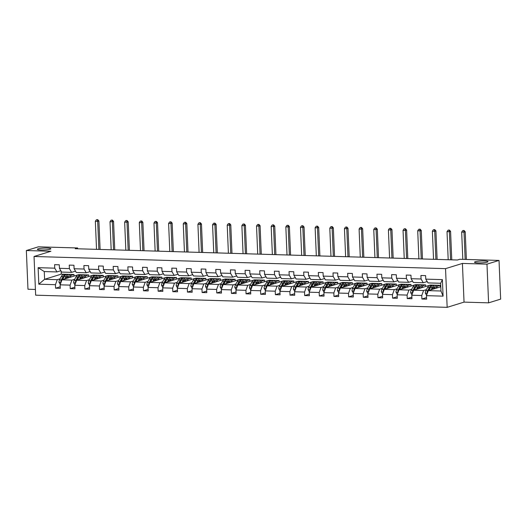 <?xml version="1.0" encoding="UTF-8"?>
<svg xmlns="http://www.w3.org/2000/svg" width="527" height="527" viewBox="0 0 527 527"><rect width="100%" height="100%" fill="white"/><g stroke="black" fill="none" stroke-linecap="round" stroke-linejoin="round"><path stroke-width="0.79" d="M475.249 261.761A6.765 0.929 177.6 0 1 482.831 260.97A6.765 0.929 177.6 0 1 488.015 261.655A6.765 0.929 177.6 0 1 487.271 262.117A6.765 0.929 177.6 0 1 479.695 262.907A6.765 0.929 177.6 0 1 474.504 262.222A6.765 0.929 177.6 0 1 475.249 261.761M38.109 248.843A6.765 0.929 177.6 0 1 45.684 248.052A6.765 0.929 177.6 0 1 50.875 248.737A6.765 0.929 177.6 0 1 50.131 249.199A6.765 0.929 177.6 0 1 42.549 249.996A6.765 0.929 177.6 0 1 37.358 249.304A6.765 0.929 177.6 0 1 38.109 248.843M488.595 302.847L486.974 264.152L462.416 263.428L464.037 302.116L488.595 302.847L500.65 299.119L499.029 260.424L459.814 259.264L457.403 260.009L75.209 248.718L77.621 247.973L38.405 246.814L26.35 250.542L27.971 289.231L35.421 289.455M464.037 302.116L447.159 307.34L35.658 295.179L34.038 256.484L445.539 268.645L447.159 307.34M486.974 264.152L499.029 260.424M440.796 286.767L428.293 290.634L440.974 291.009L443.082 296.148L426.455 295.654L426.6 299.158L421.903 299.02L426.534 297.59M428.293 290.634L426.455 295.654M440.348 286.912L440.282 285.338L430.322 285.041L413.642 290.206L423.603 290.496L421.758 295.515L421.903 299.02M421.758 295.515L411.804 295.225L411.949 298.723L407.252 298.585L411.883 297.156M425.691 286.477L425.625 284.903L415.671 284.613L398.992 289.771L408.945 290.067L407.107 295.087L407.252 298.585M407.107 295.087L397.147 294.791L397.299 298.295L392.602 298.157L397.233 296.721M411.04 286.042L410.974 284.475L401.021 284.178L384.335 289.336L394.295 289.633L392.45 294.652L392.602 298.157M392.45 294.652L382.497 294.356L382.642 297.86L377.945 297.722L382.576 296.286M396.39 285.608L396.324 284.04L386.363 283.743L369.684 288.908L379.644 289.198L377.8 294.218L377.945 297.722M377.8 294.218L367.846 293.921L367.991 297.426L363.294 297.287L367.925 295.858M381.732 285.179L381.667 283.605L371.713 283.309L355.033 288.473L364.987 288.77L363.149 293.783L363.294 297.287M363.149 293.783L353.189 293.493L353.34 296.991L348.643 296.853L353.274 295.423M367.082 284.745L367.016 283.17L357.062 282.88L340.376 288.038L350.336 288.335L348.492 293.355L348.643 296.853M348.492 293.355L338.538 293.058L338.683 296.563L333.986 296.424L338.617 294.988M352.431 284.31L352.365 282.742L342.405 282.446L325.726 287.604L335.679 287.9L333.841 292.92L333.986 296.424M333.841 292.92L323.888 292.623L324.033 296.128L319.336 295.99L323.967 294.56M337.774 283.875L337.708 282.307L327.754 282.011L311.075 287.175L321.029 287.465L319.191 292.485L319.336 295.99M319.191 292.485L309.23 292.195L309.382 295.693L304.685 295.555L309.316 294.125M323.123 283.447L323.058 281.873L313.104 281.583L296.418 286.741L306.378 287.037L304.534 292.05L304.685 295.555M304.534 292.05L294.58 291.76L294.725 295.265L290.028 295.127L294.659 293.691M308.473 283.012L308.407 281.444L298.447 281.148L281.767 286.306L291.721 286.602L289.883 291.622L290.028 295.127M289.883 291.622L279.929 291.326L280.074 294.83L275.377 294.692L280.008 293.256M293.816 282.577L293.75 281.01L283.796 280.713L267.117 285.878L277.07 286.168L275.232 291.187L275.377 294.692M275.232 291.187L265.272 290.891L265.424 294.395L260.727 294.257L265.358 292.828M279.165 282.149L279.099 280.575L269.145 280.278L252.459 285.443L262.42 285.733L260.575 290.752L260.727 294.257M260.575 290.752L250.621 290.463L250.766 293.961L246.069 293.822L250.7 292.393M264.514 281.714L264.449 280.14L254.488 279.85L237.809 285.008L247.762 285.305L245.925 290.324L246.069 293.822M245.925 290.324L235.971 290.028L236.116 293.532L231.419 293.394L236.05 291.958M249.857 281.28L249.791 279.712L239.838 279.415L223.158 284.573L233.112 284.87L231.274 289.89L231.419 293.394M231.274 289.89L221.314 289.593L221.465 293.098L216.768 292.959L221.399 291.523M235.207 280.845L235.141 279.277L225.187 278.981L208.501 284.145L218.461 284.435L216.617 289.455L216.768 292.959M216.617 289.455L206.663 289.158L206.808 292.663L202.111 292.525L206.742 291.095M220.556 280.417L220.49 278.842L210.53 278.552L193.85 283.71L203.804 284.007L201.966 289.02L202.111 292.525M201.966 289.02L192.012 288.73L192.157 292.235L187.46 292.09L192.091 290.66M205.899 279.982L205.833 278.408L195.879 278.118L179.2 283.276L189.153 283.572L187.316 288.592L187.46 292.09M187.316 288.592L177.355 288.295L177.5 291.8L172.81 291.662L177.441 290.225M191.248 279.547L191.182 277.979L181.222 277.683L164.543 282.841L174.503 283.137L172.658 288.157L172.81 291.662M172.658 288.157L162.705 287.861L162.85 291.365L158.153 291.227L162.784 289.797M176.598 279.119L176.532 277.545L166.572 277.248L149.892 282.413L159.846 282.703L158.008 287.722L158.153 291.227M158.008 287.722L148.054 287.432L148.199 290.93L143.502 290.792L148.133 289.363M161.941 278.684L161.875 277.11L151.921 276.82L135.241 281.978L145.195 282.274L143.357 287.287L143.502 290.792M143.357 287.287L133.397 286.998L133.542 290.502L128.851 290.364L133.476 288.928M147.29 278.249L147.224 276.682L137.264 276.385L120.584 281.543L130.544 281.84L128.7 286.859L128.851 290.364M128.7 286.859L118.746 286.563L118.891 290.067L114.194 289.929L118.825 288.493M132.639 277.815L132.573 276.247L122.613 275.95L105.934 281.115L115.887 281.405L114.049 286.424L114.194 289.929M114.049 286.424L104.089 286.128L104.241 289.633L99.544 289.494L104.175 288.065M117.982 277.386L117.916 275.812L107.963 275.516L91.283 280.68L101.237 280.97L99.399 285.99L99.544 289.494M99.399 285.99L89.438 285.7L89.583 289.198L84.893 289.059L89.518 287.63M103.332 276.952L103.266 275.377L93.305 275.087L76.626 280.245L86.586 280.542L84.742 285.562L84.893 289.059M84.742 285.562L74.788 285.265L74.933 288.77L70.236 288.631L74.867 287.195M88.681 276.517L88.615 274.949L78.655 274.653L61.975 279.811L71.929 280.107L70.091 285.127L70.236 288.631M70.091 285.127L60.131 284.83L60.282 288.335L55.585 288.197L60.216 286.76M61.158 271.234L61.277 274.139L44.597 279.297L57.278 279.672L55.44 284.692L55.585 288.197M55.44 284.692L38.814 284.205L38.122 267.676L54.742 268.171L54.597 264.666L59.294 264.804L59.439 268.309L69.399 268.605L69.248 265.101L73.945 265.239L74.096 268.744L84.05 269.033L83.905 265.536L88.602 265.674L88.747 269.172L98.701 269.468L98.556 265.964L103.252 266.102L103.397 269.607L113.358 269.903L113.206 266.398L117.903 266.537L118.055 270.041L128.008 270.338L127.863 266.833L132.56 266.972L132.705 270.476L142.659 270.766L142.514 267.261L147.211 267.406L147.356 270.904L157.316 271.201L157.171 267.696L161.861 267.835L162.013 271.339L171.967 271.636L171.822 268.131L176.519 268.269L176.664 271.774L186.617 272.064L186.472 268.566L191.169 268.704L191.314 272.209L201.274 272.499L201.13 268.994L205.82 269.132L205.971 272.637L215.925 272.933L215.78 269.429L220.477 269.567L220.622 273.072L230.582 273.368L230.431 269.864L235.128 270.002L235.273 273.506L245.233 273.796L245.088 270.298L249.785 270.437L249.93 273.935L259.883 274.231L259.739 270.726L264.435 270.865L264.58 274.369L274.541 274.666L274.389 271.161L279.086 271.3L279.231 274.804L289.191 275.101L289.046 271.596L293.743 271.734L293.888 275.239L303.842 275.529L303.697 272.024L308.394 272.163L308.539 275.667L318.499 275.964L318.348 272.459L323.044 272.597L323.196 276.102L333.15 276.398L333.005 272.894L337.702 273.032L337.847 276.537L347.8 276.827L347.655 273.329L352.352 273.467L352.497 276.965L362.457 277.261L362.306 273.757L367.003 273.895L367.154 277.4L377.108 277.696L376.963 274.192L381.66 274.33L381.805 277.834L391.759 278.131L391.614 274.626L396.311 274.765L396.456 278.269L406.416 278.559L406.264 275.061L410.961 275.199L411.113 278.697L421.066 278.994L420.921 275.489L425.618 275.628L425.763 279.132L442.39 279.626L443.082 296.148M411.113 278.697L413.32 282.465L423.273 282.762L427.18 281.55M423.273 282.762L421.066 278.994M440.282 285.338L436.659 286.457M426.389 289.633L423.603 290.496M413.642 290.206L411.804 295.225M396.456 278.269L398.669 282.031L408.623 282.327L412.529 281.122M408.623 282.327L406.416 278.559M425.625 284.903L422.002 286.029M411.739 289.204L408.945 290.067M398.992 289.771L397.147 294.791M381.805 277.834L384.012 281.602L393.972 281.892L397.878 280.687M393.972 281.892L391.759 278.131M410.974 284.475L407.351 285.594M397.081 288.77L394.295 289.633M384.335 289.336L382.497 294.356M367.154 277.4L369.361 281.168L379.315 281.464L383.221 280.252M379.315 281.464L377.108 277.696M396.324 284.04L392.701 285.16M382.431 288.335L379.644 289.198M369.684 288.908L367.846 293.921M352.497 276.965L354.711 280.733L364.664 281.029L368.571 279.817M364.664 281.029L362.457 277.261M381.667 283.605L378.043 284.725M367.78 287.9L364.987 288.77M355.033 288.473L353.189 293.493M337.847 276.537L340.053 280.298L350.014 280.595L353.92 279.389M350.014 280.595L347.8 276.827M367.016 283.17L363.393 284.297M353.123 287.472L350.336 288.335M340.376 288.038L338.538 293.058M323.196 276.102L325.403 279.87L335.356 280.16L339.263 278.954M335.356 280.16L333.15 276.398M352.365 282.742L348.736 283.862M338.472 287.037L335.679 287.9M325.726 287.604L323.888 292.623M308.539 275.667L310.746 279.435L320.706 279.732L324.612 278.519M320.706 279.732L318.499 275.964M337.708 282.307L334.085 283.427M323.822 286.602L321.029 287.465M311.075 287.175L309.23 292.195M293.888 275.239L296.095 279L306.055 279.297L309.962 278.085M306.055 279.297L303.842 275.529M323.058 281.873L319.434 282.992M309.165 286.174L306.378 287.037M296.418 286.741L294.58 291.76M279.231 274.804L281.444 278.566L291.398 278.862L295.304 277.657M291.398 278.862L289.191 275.101M308.407 281.444L304.777 282.564M294.514 285.739L291.721 286.602M281.767 286.306L279.929 291.326M264.58 274.369L266.787 278.137L276.747 278.427L280.654 277.222M276.747 278.427L274.541 274.666M293.75 281.01L290.127 282.129M279.863 285.305L277.07 286.168M267.117 285.878L265.272 290.891M249.93 273.935L252.137 277.703L262.097 277.999L265.997 276.787M262.097 277.999L259.883 274.231M279.099 280.575L275.476 281.695M265.206 284.87L262.42 285.733M252.459 285.443L250.621 290.463M235.273 273.506L237.486 277.268L247.44 277.564L251.346 276.359M247.44 277.564L245.233 273.796M264.449 280.14L260.819 281.266M250.556 284.442L247.762 285.305M237.809 285.008L235.971 290.028M220.622 273.072L222.829 276.84L232.789 277.13L236.695 275.924M232.789 277.13L230.582 273.368M249.791 279.712L246.168 280.832M235.905 284.007L233.112 284.87M223.158 284.573L221.314 289.593M205.971 272.637L208.178 276.405L218.138 276.701L222.038 275.489M218.138 276.701L215.925 272.933M235.141 279.277L231.518 280.397M221.248 283.572L218.461 284.435M208.501 284.145L206.663 289.158M191.314 272.209L193.528 275.97L203.481 276.267L207.388 275.054M203.481 276.267L201.274 272.499M220.49 278.842L216.86 279.962M206.597 283.137L203.804 284.007M193.85 283.71L192.012 288.73M176.664 271.774L178.87 275.535L188.831 275.832L192.737 274.626M188.831 275.832L186.617 272.064M205.833 278.408L202.21 279.534M191.947 282.709L189.153 283.572M179.2 283.276L177.355 288.295M162.013 271.339L164.22 275.107L174.173 275.397L178.08 274.192M174.173 275.397L171.967 271.636M191.182 277.979L187.559 279.099M177.289 282.274L174.503 283.137M164.543 282.841L162.705 287.861M147.356 270.904L149.569 274.672L159.523 274.969L163.429 273.757M159.523 274.969L157.316 271.201M176.532 277.545L172.902 278.664M162.639 281.84L159.846 282.703M149.892 282.413L148.054 287.432M132.705 270.476L134.912 274.238L144.872 274.534L148.779 273.322M144.872 274.534L142.659 270.766M161.875 277.11L158.252 278.23M147.988 281.411L145.195 282.274M135.241 281.978L133.397 286.998M118.055 270.041L120.261 273.809L130.215 274.099L134.121 272.894M130.215 274.099L128.008 270.338M147.224 276.682L143.601 277.801M133.331 280.977L130.544 281.84M120.584 281.543L118.746 286.563M103.397 269.607L105.611 273.375L115.565 273.665L119.471 272.459M115.565 273.665L113.358 269.903M132.573 276.247L128.944 277.367M118.68 280.542L115.887 281.405M105.934 281.115L104.089 286.128M88.747 269.172L90.954 272.94L100.914 273.236L104.82 272.024M100.914 273.236L98.701 269.468M117.916 275.812L114.293 276.932M104.03 280.107L101.237 280.97M91.283 280.68L89.438 285.7M74.096 268.744L76.303 272.505L86.257 272.802L90.163 271.596M86.257 272.802L84.05 269.033M103.266 275.377L99.643 276.504M89.373 279.679L86.586 280.542M76.626 280.245L74.788 285.265M59.439 268.309L61.652 272.077L71.606 272.367L75.513 271.161M71.606 272.367L69.399 268.605M88.615 274.949L84.985 276.069M74.722 279.244L71.929 280.107M61.975 279.811L60.131 284.83M38.122 267.676L44.275 271.563L56.956 271.939L60.862 270.726M56.956 271.939L54.742 268.171M462.416 263.428L445.539 268.645M34.038 256.484L50.915 251.267L26.35 250.542M77.653 248.79L77.621 247.973M440.974 291.009L440.651 283.276L427.97 282.9L425.763 279.132M61.277 274.139L73.958 274.514L70.335 275.634M60.071 278.809L57.278 279.672M44.275 271.563L44.597 279.297L38.814 284.205M74.024 276.082L73.958 274.514M442.39 279.626L440.651 283.276M65.908 278.599L66.435 277.63A6.713 3.07 -88.3 0 1 68.543 275.957A6.713 3.07 -88.3 0 1 70.282 277.242M64.762 278.948L66.04 276.596A8.083 3.696 -88.3 0 1 68.582 274.58A8.083 3.696 -88.3 0 1 71.112 276.985M60.276 284.442L59.011 282.314A2.8 1.278 -88.3 0 1 59.492 279.87L61.343 276.458A8.083 3.696 -88.3 0 1 63.886 274.442L65.671 274.495A8.083 3.696 91.7 0 0 63.128 276.51L61.277 279.923A2.8 1.278 91.7 0 0 60.822 281.57L61.112 282.162M62.588 279.626L64.254 276.543A8.083 3.696 -88.3 0 1 66.797 274.527L68.582 274.58M68.773 277.709A6.713 3.07 91.7 0 0 67.64 276.22M68.523 277.788A8.083 3.696 91.7 0 0 68.062 276.596M66.231 274.607A8.083 3.696 91.7 0 0 65.671 274.495M62.351 279.699L63.523 277.545A6.713 3.07 -88.3 0 1 64.294 276.484M67.061 276.715A6.713 3.07 -88.3 0 1 67.792 278.012M98.872 249.416L97.699 221.333L95.347 221.261L96.527 249.35M96.843 219.66L97.778 219.687L96.843 219.66M97.297 219.838L97.699 221.333L98.905 220.958L100.097 249.455M98.905 220.958L97.778 219.687M96.355 219.812L95.347 221.261M80.559 279.027L81.086 278.065A6.713 3.07 -88.3 0 1 83.194 276.385A6.713 3.07 -88.3 0 1 84.933 277.676M79.419 279.382L80.697 277.031A8.083 3.696 -88.3 0 1 83.233 275.015A8.083 3.696 -88.3 0 1 85.763 277.419M74.926 284.876L73.661 282.749A2.8 1.278 -88.3 0 1 74.142 280.305L76 276.892A8.083 3.696 -88.3 0 1 78.536 274.877L80.321 274.929A8.083 3.696 91.7 0 0 77.785 276.945L75.928 280.357A2.8 1.278 91.7 0 0 75.473 281.998L75.769 282.591M77.238 280.054L78.912 276.978A8.083 3.696 -88.3 0 1 81.454 274.962L83.233 275.015M83.424 278.144A6.713 3.07 91.7 0 0 82.298 276.649M83.174 278.223A8.083 3.696 91.7 0 0 82.713 277.031M80.888 275.041A8.083 3.696 91.7 0 0 80.321 274.929M77.008 280.127L78.174 277.979A6.713 3.07 -88.3 0 1 78.945 276.919M81.718 277.149A6.713 3.07 -88.3 0 1 82.443 278.447M113.529 249.851L112.35 221.762L110.005 221.696L111.177 249.778M111.493 220.095L112.435 220.121L111.493 220.095M111.948 220.273L112.35 221.762L113.555 221.393L114.748 249.884M113.555 221.393L112.435 220.121M111.013 220.246L110.005 221.696M95.216 279.462L95.736 278.493A6.713 3.07 -88.3 0 1 97.851 276.82A6.713 3.07 -88.3 0 1 99.583 278.111M94.07 279.817L95.347 277.465A8.083 3.696 -88.3 0 1 97.89 275.45A8.083 3.696 -88.3 0 1 100.413 277.854M89.583 285.311L88.319 283.183A2.8 1.278 -88.3 0 1 88.799 280.739L90.651 277.327A8.083 3.696 -88.3 0 1 93.193 275.311L94.979 275.364A8.083 3.696 91.7 0 0 92.436 277.38L90.585 280.792A2.8 1.278 91.7 0 0 90.13 282.432L90.42 283.025M91.889 280.489L93.562 277.413A8.083 3.696 -88.3 0 1 96.105 275.397L97.89 275.45M98.075 278.579A6.713 3.07 91.7 0 0 96.948 277.083M97.831 278.651A8.083 3.696 91.7 0 0 97.363 277.459M95.539 275.476A8.083 3.696 91.7 0 0 94.979 275.364M91.658 280.562L92.824 278.408A6.713 3.07 -88.3 0 1 93.595 277.347M96.369 277.584A6.713 3.07 -88.3 0 1 97.093 278.882M128.18 250.279L127 222.196L124.655 222.124L125.834 250.213M126.144 220.53L127.086 220.556L126.144 220.53M126.605 220.701L127 222.196L128.206 221.821L129.405 250.318M128.206 221.821L127.086 220.556M125.663 220.675L124.655 222.124M109.866 279.896L110.393 278.928A6.713 3.07 -88.3 0 1 112.501 277.255A6.713 3.07 -88.3 0 1 114.24 278.539M108.727 280.245L109.998 277.9A8.083 3.696 -88.3 0 1 112.541 275.878A8.083 3.696 -88.3 0 1 115.07 278.289M104.234 285.739L102.969 283.618A2.8 1.278 -88.3 0 1 103.45 281.174L105.301 277.762A8.083 3.696 -88.3 0 1 107.844 275.74L109.629 275.792A8.083 3.696 91.7 0 0 107.086 277.815L105.235 281.227A2.8 1.278 91.7 0 0 104.781 282.867L105.071 283.46M106.546 280.924L108.213 277.848A8.083 3.696 -88.3 0 1 110.756 275.825L112.541 275.878M112.732 279.007A6.713 3.07 91.7 0 0 111.599 277.518M112.482 279.086A8.083 3.696 91.7 0 0 112.02 277.894M110.189 275.904A8.083 3.696 91.7 0 0 109.629 275.792M106.309 280.996L107.482 278.842A6.713 3.07 -88.3 0 1 108.252 277.782M111.019 278.012A6.713 3.07 -88.3 0 1 111.75 279.31M142.83 250.714L141.658 222.631L139.306 222.559L140.485 250.648M140.801 220.958L141.737 220.991L140.801 220.958M141.256 221.136L141.658 222.631L142.863 222.256L144.055 250.753M142.863 222.256L141.737 220.991M140.314 221.109L139.306 222.559M124.517 280.331L125.044 279.363A6.713 3.07 -88.3 0 1 127.152 277.689A6.713 3.07 -88.3 0 1 128.891 278.974M123.377 280.68L124.655 278.328A8.083 3.696 -88.3 0 1 127.191 276.313A8.083 3.696 -88.3 0 1 129.721 278.717M118.885 286.174L117.62 284.046A2.8 1.278 -88.3 0 1 118.101 281.602L119.958 278.19A8.083 3.696 -88.3 0 1 122.501 276.174L124.28 276.227A8.083 3.696 91.7 0 0 121.744 278.243L119.886 281.655A2.8 1.278 91.7 0 0 119.431 283.295L119.728 283.888M121.197 281.359L122.87 278.276A8.083 3.696 -88.3 0 1 125.413 276.26L127.191 276.313M127.382 279.442A6.713 3.07 91.7 0 0 126.256 277.953M127.132 279.521A8.083 3.696 91.7 0 0 126.671 278.328M124.846 276.339A8.083 3.696 91.7 0 0 124.28 276.227M120.966 281.431L122.132 279.277A6.713 3.07 -88.3 0 1 122.903 278.216M125.676 278.447A6.713 3.07 -88.3 0 1 126.401 279.745M157.487 251.148L156.308 223.059L153.963 222.993L155.136 251.076M155.452 221.393L156.394 221.419L155.452 221.393M155.906 221.571L156.308 223.059L157.514 222.69L158.706 251.181M157.514 222.69L156.394 221.419M154.971 221.544L153.963 222.993M139.174 280.759L139.695 279.797A6.713 3.07 -88.3 0 1 141.809 278.118A6.713 3.07 -88.3 0 1 143.542 279.409M138.028 281.115L139.306 278.763A8.083 3.696 -88.3 0 1 141.849 276.747A8.083 3.696 -88.3 0 1 144.372 279.152M133.542 286.609L132.277 284.481A2.8 1.278 -88.3 0 1 132.758 282.037L134.609 278.625A8.083 3.696 -88.3 0 1 137.152 276.609L138.937 276.662A8.083 3.696 91.7 0 0 136.394 278.678L134.543 282.09A2.8 1.278 91.7 0 0 134.089 283.73L134.378 284.323M135.847 281.787L137.521 278.711A8.083 3.696 -88.3 0 1 140.063 276.695L141.849 276.747M142.033 279.877A6.713 3.07 91.7 0 0 140.907 278.381M141.789 279.949A8.083 3.696 91.7 0 0 141.322 278.757M139.497 276.774A8.083 3.696 91.7 0 0 138.937 276.662M135.617 281.859L136.783 279.705A6.713 3.07 -88.3 0 1 137.554 278.651M140.327 278.882A6.713 3.07 -88.3 0 1 141.052 280.18M172.138 251.583L170.959 223.494L168.614 223.428L169.793 251.511M170.102 221.827L171.044 221.854L170.102 221.827M170.564 222.005L170.959 223.494L172.164 223.125L173.363 251.616M172.164 223.125L171.044 221.854M169.622 221.972L168.614 223.428M153.825 281.194L154.352 280.226A6.713 3.07 -88.3 0 1 156.46 278.552A6.713 3.07 -88.3 0 1 158.199 279.844M152.685 281.55L153.956 279.198A8.083 3.696 -88.3 0 1 156.499 277.182A8.083 3.696 -88.3 0 1 159.029 279.587M148.192 287.037L146.928 284.916A2.8 1.278 -88.3 0 1 147.408 282.472L149.26 279.06A8.083 3.696 -88.3 0 1 151.802 277.044L153.588 277.097A8.083 3.696 91.7 0 0 151.045 279.112L149.194 282.525A2.8 1.278 91.7 0 0 148.739 284.165L149.029 284.758M150.505 282.222L152.171 279.145A8.083 3.696 -88.3 0 1 154.714 277.13L156.499 277.182M156.69 280.311A6.713 3.07 91.7 0 0 155.557 278.816M156.44 280.384A8.083 3.696 91.7 0 0 155.979 279.191M154.147 277.202A8.083 3.696 91.7 0 0 153.588 277.097M150.267 282.294L151.44 280.14A6.713 3.07 -88.3 0 1 152.211 279.079M154.978 279.317A6.713 3.07 -88.3 0 1 155.709 280.614M186.789 252.011L185.616 223.929L183.264 223.856L184.443 251.946M184.76 222.262L185.695 222.289L184.76 222.262M185.214 222.434L185.616 223.929L186.821 223.553L188.014 252.051M186.821 223.553L185.695 222.289M184.279 222.407L183.264 223.856M168.475 281.629L169.002 280.66A6.713 3.07 -88.3 0 1 171.11 278.987A6.713 3.07 -88.3 0 1 172.849 280.272M167.336 281.978L168.614 279.633A8.083 3.696 -88.3 0 1 171.15 277.61A8.083 3.696 -88.3 0 1 173.679 280.015M162.85 287.472L161.578 285.344A2.8 1.278 -88.3 0 1 162.059 282.907L163.917 279.488A8.083 3.696 -88.3 0 1 166.46 277.472L168.238 277.525A8.083 3.696 91.7 0 0 165.702 279.547L163.844 282.959A2.8 1.278 91.7 0 0 163.39 284.6L163.686 285.193M165.155 282.656L166.828 279.58A8.083 3.696 -88.3 0 1 169.371 277.558L171.15 277.61M171.341 280.739A6.713 3.07 91.7 0 0 170.214 279.251M171.091 280.819A8.083 3.696 91.7 0 0 170.629 279.626M168.805 277.637A8.083 3.696 91.7 0 0 168.238 277.525M164.925 282.729L166.091 280.575A6.713 3.07 -88.3 0 1 166.861 279.514M169.635 279.745A6.713 3.07 -88.3 0 1 170.359 281.043M201.446 252.446L200.267 224.364L197.921 224.291L199.094 252.38M199.41 222.69L200.352 222.717L199.41 222.69M199.865 222.868L200.267 224.364L201.472 223.988L202.664 252.486M201.472 223.988L200.352 222.717M198.929 222.842L197.921 224.291M183.132 282.057L183.653 281.095A6.713 3.07 -88.3 0 1 185.767 279.422A6.713 3.07 -88.3 0 1 187.5 280.707M181.986 282.413L183.264 280.061A8.083 3.696 -88.3 0 1 185.807 278.045A8.083 3.696 -88.3 0 1 188.33 280.45M177.5 287.907L176.235 285.779A2.8 1.278 -88.3 0 1 176.716 283.335L178.567 279.923A8.083 3.696 -88.3 0 1 181.11 277.907L182.895 277.96A8.083 3.696 91.7 0 0 180.353 279.975L178.501 283.388A2.8 1.278 91.7 0 0 178.047 285.028L178.337 285.621M179.806 283.085L181.479 280.008A8.083 3.696 -88.3 0 1 184.022 277.992L185.807 278.045M185.991 281.174A6.713 3.07 91.7 0 0 184.865 279.685M185.748 281.253A8.083 3.696 91.7 0 0 185.28 280.061M183.455 278.072A8.083 3.696 91.7 0 0 182.895 277.96M179.575 283.157L180.741 281.01A6.713 3.07 -88.3 0 1 181.512 279.949M184.285 280.18A6.713 3.07 -88.3 0 1 185.01 281.477M216.096 252.881L214.917 224.792L212.572 224.726L213.751 252.808M214.061 223.125L215.003 223.152L214.061 223.125M214.522 223.303L214.917 224.792L216.123 224.423L217.322 252.914M216.123 224.423L215.003 223.152M213.58 223.277L212.572 224.726M197.783 282.492L198.31 281.523A6.713 3.07 -88.3 0 1 200.418 279.85A6.713 3.07 -88.3 0 1 202.157 281.141M196.643 282.847L197.915 280.496A8.083 3.696 -88.3 0 1 200.458 278.48A8.083 3.696 -88.3 0 1 202.987 280.884M192.151 288.341L190.886 286.214A2.8 1.278 -88.3 0 1 191.367 283.77L193.218 280.357A8.083 3.696 -88.3 0 1 195.761 278.342L197.546 278.394A8.083 3.696 91.7 0 0 195.003 280.41L193.152 283.822A2.8 1.278 91.7 0 0 192.698 285.463L192.987 286.056M194.463 283.519L196.13 280.443A8.083 3.696 -88.3 0 1 198.672 278.427L200.458 278.48M200.649 281.609A6.713 3.07 91.7 0 0 199.516 280.114M200.398 281.681A8.083 3.696 91.7 0 0 199.937 280.489M198.106 278.506A8.083 3.696 91.7 0 0 197.546 278.394M194.226 283.592L195.398 281.438A6.713 3.07 -88.3 0 1 196.169 280.377M198.936 280.614A6.713 3.07 -88.3 0 1 199.667 281.912M230.754 253.316L229.574 225.227L227.223 225.161L228.402 253.243M228.718 223.56L229.653 223.586L228.718 223.56M229.173 223.738L229.574 225.227L230.78 224.851L231.972 253.349M230.78 224.851L229.653 223.586M228.237 223.705L227.223 225.161M212.434 282.927L212.961 281.958A6.713 3.07 -88.3 0 1 215.069 280.285A6.713 3.07 -88.3 0 1 216.808 281.576M211.294 283.282L212.572 280.931A8.083 3.696 -88.3 0 1 215.115 278.915A8.083 3.696 -88.3 0 1 217.638 281.319M206.808 288.77L205.537 286.648A2.8 1.278 -88.3 0 1 206.017 284.205L207.875 280.792A8.083 3.696 -88.3 0 1 210.418 278.77L212.197 278.823A8.083 3.696 91.7 0 0 209.66 280.845L207.803 284.257A2.8 1.278 91.7 0 0 207.348 285.897L207.645 286.49M209.114 283.954L210.787 280.878A8.083 3.696 -88.3 0 1 213.33 278.862L215.115 278.915M215.299 282.037A6.713 3.07 91.7 0 0 214.173 280.548M215.049 282.116A8.083 3.696 91.7 0 0 214.588 280.924M212.763 278.935A8.083 3.696 91.7 0 0 212.197 278.823M208.883 284.027L210.049 281.873A6.713 3.07 -88.3 0 1 210.82 280.812M213.593 281.043A6.713 3.07 -88.3 0 1 214.318 282.347M245.404 253.744L244.225 225.661L241.88 225.589L243.052 253.678M243.369 223.988L244.311 224.021L243.369 223.988M243.823 224.166L244.225 225.661L245.43 225.286L246.623 253.783M245.43 225.286L244.311 224.021M242.888 224.14L241.88 225.589M227.091 283.361L227.611 282.393A6.713 3.07 -88.3 0 1 229.726 280.72A6.713 3.07 -88.3 0 1 231.465 282.004M225.945 283.71L227.223 281.359A8.083 3.696 -88.3 0 1 229.765 279.343A8.083 3.696 -88.3 0 1 232.288 281.747M221.459 289.204L220.194 287.077A2.8 1.278 -88.3 0 1 220.675 284.633L222.526 281.22A8.083 3.696 -88.3 0 1 225.069 279.205L226.854 279.257A8.083 3.696 91.7 0 0 224.311 281.273L222.46 284.685A2.8 1.278 91.7 0 0 222.005 286.326L222.295 286.925M223.764 284.389L225.437 281.306A8.083 3.696 -88.3 0 1 227.98 279.29L229.765 279.343M229.95 282.472A6.713 3.07 91.7 0 0 228.823 280.983M229.706 282.551A8.083 3.696 91.7 0 0 229.238 281.359M227.414 279.369A8.083 3.696 91.7 0 0 226.854 279.257M223.534 284.461L224.7 282.307A6.713 3.07 -88.3 0 1 225.47 281.247M228.244 281.477A6.713 3.07 -88.3 0 1 228.968 282.775M260.055 254.179L258.882 226.096L256.53 226.024L257.71 254.106M258.019 224.423L258.961 224.449L258.019 224.423M258.48 224.601L258.882 226.096L260.081 225.721L261.28 254.212M260.081 225.721L258.961 224.449M257.538 224.574L256.53 226.024M241.741 283.789L242.268 282.828A6.713 3.07 -88.3 0 1 244.376 281.148A6.713 3.07 -88.3 0 1 246.116 282.439M240.602 284.145L241.873 281.793A8.083 3.696 -88.3 0 1 244.416 279.778A8.083 3.696 -88.3 0 1 246.946 282.182M236.109 289.639L234.844 287.511A2.8 1.278 -88.3 0 1 235.325 285.067L237.176 281.655A8.083 3.696 -88.3 0 1 239.719 279.639L241.504 279.692A8.083 3.696 91.7 0 0 238.962 281.708L237.11 285.12A2.8 1.278 91.7 0 0 236.656 286.76L236.946 287.353M238.421 284.817L240.088 281.741A8.083 3.696 -88.3 0 1 242.631 279.725L244.416 279.778M244.607 282.907A6.713 3.07 91.7 0 0 243.474 281.411M244.357 282.986A8.083 3.696 91.7 0 0 243.896 281.793M242.064 279.804A8.083 3.696 91.7 0 0 241.504 279.692M238.184 284.89L239.357 282.742A6.713 3.07 -88.3 0 1 240.128 281.681M242.894 281.912A6.713 3.07 -88.3 0 1 243.626 283.21M274.712 254.613L273.533 226.524L271.181 226.458L272.36 254.541M272.676 224.858L273.612 224.884L272.676 224.858M273.131 225.036L273.533 226.524L274.738 226.155L275.931 254.646M274.738 226.155L273.612 224.884M272.195 225.009L271.181 226.458M256.392 284.224L256.919 283.256A6.713 3.07 -88.3 0 1 259.027 281.583A6.713 3.07 -88.3 0 1 260.766 282.874M255.252 284.58L256.53 282.228A8.083 3.696 -88.3 0 1 259.073 280.212A8.083 3.696 -88.3 0 1 261.596 282.617M250.766 290.074L249.495 287.946A2.8 1.278 -88.3 0 1 249.982 285.502L251.834 282.09A8.083 3.696 -88.3 0 1 254.376 280.074L256.162 280.127A8.083 3.696 91.7 0 0 253.619 282.143L251.761 285.555A2.8 1.278 91.7 0 0 251.307 287.195L251.603 287.788M253.072 285.252L254.745 282.176A8.083 3.696 -88.3 0 1 257.288 280.16L259.073 280.212M259.258 283.342A6.713 3.07 91.7 0 0 258.131 281.846M259.007 283.414A8.083 3.696 91.7 0 0 258.546 282.222M256.721 280.239A8.083 3.696 91.7 0 0 256.162 280.127M252.841 285.324L254.007 283.17A6.713 3.07 -88.3 0 1 254.778 282.11M257.551 282.347A6.713 3.07 -88.3 0 1 258.276 283.645M289.363 255.042L288.183 226.959L285.838 226.887L287.011 254.976M287.327 225.292L288.269 225.319L287.327 225.292M287.788 225.464L288.183 226.959L289.389 226.584L290.581 255.081M289.389 226.584L288.269 225.319M286.846 225.437L285.838 226.887M271.049 284.659L271.57 283.691A6.713 3.07 -88.3 0 1 273.684 282.017A6.713 3.07 -88.3 0 1 275.423 283.302M269.903 285.008L271.181 282.663A8.083 3.696 -88.3 0 1 273.724 280.641A8.083 3.696 -88.3 0 1 276.247 283.045M265.417 290.502L264.152 288.381A2.8 1.278 -88.3 0 1 264.633 285.937L266.484 282.525A8.083 3.696 -88.3 0 1 269.027 280.502L270.812 280.555A8.083 3.696 91.7 0 0 268.269 282.577L266.418 285.99A2.8 1.278 91.7 0 0 265.964 287.63L266.254 288.223M267.723 285.687L269.396 282.61A8.083 3.696 -88.3 0 1 271.939 280.588L273.724 280.641M273.908 283.77A6.713 3.07 91.7 0 0 272.782 282.281M273.665 283.849A8.083 3.696 91.7 0 0 273.197 282.656M271.372 280.667A8.083 3.696 91.7 0 0 270.812 280.555M267.492 285.759L268.658 283.605A6.713 3.07 -88.3 0 1 269.429 282.544M272.202 282.775A6.713 3.07 -88.3 0 1 272.927 284.073M304.013 255.476L302.841 227.394L300.489 227.321L301.668 255.411M301.978 225.721L302.92 225.754L301.978 225.721M302.439 225.899L302.841 227.394L304.046 227.018L305.238 255.516M304.046 227.018L302.92 225.754M301.497 225.872L300.489 227.321M285.7 285.094L286.227 284.125A6.713 3.07 -88.3 0 1 288.335 282.452A6.713 3.07 -88.3 0 1 290.074 283.737M284.56 285.443L285.832 283.091A8.083 3.696 -88.3 0 1 288.374 281.075A8.083 3.696 -88.3 0 1 290.904 283.48M280.068 290.937L278.803 288.809A2.8 1.278 -88.3 0 1 279.284 286.365L281.135 282.953A8.083 3.696 -88.3 0 1 283.678 280.937L285.463 280.99A8.083 3.696 91.7 0 0 282.92 283.006L281.069 286.418A2.8 1.278 91.7 0 0 280.614 288.058L280.904 288.651M282.38 286.121L284.046 283.039A8.083 3.696 -88.3 0 1 286.589 281.023L288.374 281.075M288.565 284.205A6.713 3.07 91.7 0 0 287.432 282.716M288.315 284.284A8.083 3.696 91.7 0 0 287.854 283.091M286.023 281.102A8.083 3.696 91.7 0 0 285.463 280.99M282.143 286.194L283.315 284.04A6.713 3.07 -88.3 0 1 284.086 282.979M286.853 283.21A6.713 3.07 -88.3 0 1 287.584 284.508M318.67 255.911L317.491 227.822L315.139 227.756L316.319 255.839M316.635 226.155L317.57 226.182L316.635 226.155M317.089 226.333L317.491 227.822L318.697 227.453L319.889 255.944M318.697 227.453L317.57 226.182M316.154 226.307L315.139 227.756M300.35 285.522L300.877 284.554A6.713 3.07 -88.3 0 1 302.985 282.88A6.713 3.07 -88.3 0 1 304.725 284.172M299.211 285.878L300.489 283.526A8.083 3.696 -88.3 0 1 303.032 281.51A8.083 3.696 -88.3 0 1 305.555 283.915M294.725 291.372L293.453 289.244A2.8 1.278 -88.3 0 1 293.941 286.8L295.792 283.388A8.083 3.696 -88.3 0 1 298.335 281.372L300.12 281.425A8.083 3.696 91.7 0 0 297.577 283.44L295.719 286.853A2.8 1.278 91.7 0 0 295.265 288.493L295.561 289.086M297.03 286.55L298.704 283.473A8.083 3.696 -88.3 0 1 301.246 281.458L303.032 281.51M303.216 284.639A6.713 3.07 91.7 0 0 302.09 283.144M302.972 284.712A8.083 3.696 91.7 0 0 302.505 283.519M300.68 281.537A8.083 3.696 91.7 0 0 300.12 281.425M296.8 286.622L297.966 284.468A6.713 3.07 -88.3 0 1 298.737 283.414M301.51 283.645A6.713 3.07 -88.3 0 1 302.234 284.942M333.321 256.346L332.142 228.257L329.797 228.191L330.969 256.274M331.285 226.59L332.227 226.617L331.285 226.59M331.746 226.768L332.142 228.257L333.347 227.888L334.54 256.379M333.347 227.888L332.227 226.617M330.804 226.735L329.797 228.191M315.008 285.957L315.528 284.988A6.713 3.07 -88.3 0 1 317.643 283.315A6.713 3.07 -88.3 0 1 319.382 284.606M313.861 286.313L315.139 283.961A8.083 3.696 -88.3 0 1 317.682 281.945A8.083 3.696 -88.3 0 1 320.205 284.349M309.375 291.8L308.111 289.679A2.8 1.278 -88.3 0 1 308.591 287.235L310.443 283.822A8.083 3.696 -88.3 0 1 312.985 281.807L314.771 281.859A8.083 3.696 91.7 0 0 312.228 283.875L310.377 287.287A2.8 1.278 91.7 0 0 309.922 288.928L310.212 289.521M311.688 286.984L313.354 283.908A8.083 3.696 -88.3 0 1 315.897 281.892L317.682 281.945M317.867 285.074A6.713 3.07 91.7 0 0 316.74 283.579M317.623 285.147A8.083 3.696 91.7 0 0 317.155 283.954M315.33 281.965A8.083 3.696 91.7 0 0 314.771 281.859M311.45 287.057L312.616 284.903A6.713 3.07 -88.3 0 1 313.387 283.842M316.16 284.073A6.713 3.07 -88.3 0 1 316.885 285.377M347.972 256.774L346.799 228.692L344.447 228.619L345.626 256.708M345.936 227.025L346.878 227.051L345.936 227.025M346.397 227.196L346.799 228.692L348.004 228.316L349.197 256.814M348.004 228.316L346.878 227.051M345.455 227.17L344.447 228.619M329.658 286.392L330.185 285.423A6.713 3.07 -88.3 0 1 332.293 283.75A6.713 3.07 -88.3 0 1 334.032 285.035M328.519 286.741L329.79 284.396A8.083 3.696 -88.3 0 1 332.333 282.373A8.083 3.696 -88.3 0 1 334.862 284.778M324.026 292.235L322.761 290.107A2.8 1.278 -88.3 0 1 323.242 287.67L325.093 284.251A8.083 3.696 -88.3 0 1 327.636 282.235L329.421 282.288A8.083 3.696 91.7 0 0 326.878 284.303L325.027 287.722A2.8 1.278 91.7 0 0 324.573 289.363L324.863 289.955M326.338 287.419L328.005 284.343A8.083 3.696 -88.3 0 1 330.548 282.32L332.333 282.373M332.524 285.502A6.713 3.07 91.7 0 0 331.391 284.013M332.273 285.581A8.083 3.696 91.7 0 0 331.812 284.389M329.981 282.4A8.083 3.696 91.7 0 0 329.421 282.288M326.101 287.492L327.274 285.338A6.713 3.07 -88.3 0 1 328.044 284.277M330.811 284.508A6.713 3.07 -88.3 0 1 331.542 285.805M362.629 257.209L361.45 229.126L359.098 229.054L360.277 257.143M360.593 227.453L361.529 227.48L360.593 227.453M361.048 227.631L361.45 229.126L362.655 228.751L363.847 257.248M362.655 228.751L361.529 227.48M360.112 227.605L359.098 229.054M344.309 286.82L344.836 285.858A6.713 3.07 -88.3 0 1 346.944 284.185A6.713 3.07 -88.3 0 1 348.683 285.469M343.169 287.175L344.447 284.824A8.083 3.696 -88.3 0 1 346.99 282.808A8.083 3.696 -88.3 0 1 349.513 285.212M338.683 292.669L337.412 290.542A2.8 1.278 -88.3 0 1 337.899 288.098L339.75 284.685A8.083 3.696 -88.3 0 1 342.293 282.67L344.078 282.722A8.083 3.696 91.7 0 0 341.536 284.738L339.678 288.15A2.8 1.278 91.7 0 0 339.223 289.791L339.52 290.384M340.989 287.847L342.662 284.771A8.083 3.696 -88.3 0 1 345.205 282.755L346.99 282.808M347.174 285.937A6.713 3.07 91.7 0 0 346.048 284.448M346.931 286.016A8.083 3.696 91.7 0 0 346.463 284.824M344.638 282.834A8.083 3.696 91.7 0 0 344.078 282.722M340.758 287.92L341.924 285.772A6.713 3.07 -88.3 0 1 342.695 284.712M345.468 284.942A6.713 3.07 -88.3 0 1 346.193 286.24M377.279 257.644L376.1 229.555L373.755 229.489L374.928 257.571M375.244 227.888L376.186 227.914L375.244 227.888M375.705 228.066L376.1 229.555L377.306 229.186L378.505 257.677M377.306 229.186L376.186 227.914M374.763 228.039L373.755 229.489M358.966 287.255L359.486 286.286A6.713 3.07 -88.3 0 1 361.601 284.613A6.713 3.07 -88.3 0 1 363.34 285.904M357.82 287.61L359.098 285.259A8.083 3.696 -88.3 0 1 361.641 283.243A8.083 3.696 -88.3 0 1 364.164 285.647M353.334 293.104L352.069 290.976A2.8 1.278 -88.3 0 1 352.55 288.532L354.401 285.12A8.083 3.696 -88.3 0 1 356.944 283.104L358.729 283.157A8.083 3.696 91.7 0 0 356.186 285.173L354.335 288.585A2.8 1.278 91.7 0 0 353.88 290.225L354.17 290.818M355.646 288.282L357.313 285.206A8.083 3.696 -88.3 0 1 359.855 283.19L361.641 283.243M361.825 286.372A6.713 3.07 91.7 0 0 360.699 284.876M361.581 286.444A8.083 3.696 91.7 0 0 361.114 285.252M359.289 283.269A8.083 3.696 91.7 0 0 358.729 283.157M355.409 288.355L356.575 286.201A6.713 3.07 -88.3 0 1 357.346 285.14M360.119 285.377A6.713 3.07 -88.3 0 1 360.843 286.675M391.93 258.078L390.757 229.989L388.406 229.924L389.585 258.006M389.894 228.323L390.836 228.349L389.894 228.323M390.355 228.501L390.757 229.989L391.963 229.614L393.155 258.111M391.963 229.614L390.836 228.349M389.413 228.468L388.406 229.924M373.617 287.689L374.144 286.721A6.713 3.07 -88.3 0 1 376.252 285.048A6.713 3.07 -88.3 0 1 377.991 286.339M372.477 288.045L373.748 285.693A8.083 3.696 -88.3 0 1 376.291 283.678A8.083 3.696 -88.3 0 1 378.821 286.082M367.984 293.532L366.72 291.411A2.8 1.278 -88.3 0 1 367.2 288.967L369.052 285.555A8.083 3.696 -88.3 0 1 371.594 283.533L373.379 283.585A8.083 3.696 91.7 0 0 370.837 285.608L368.986 289.02A2.8 1.278 91.7 0 0 368.531 290.66L368.821 291.253M370.297 288.717L371.963 285.641A8.083 3.696 -88.3 0 1 374.506 283.625L376.291 283.678M376.482 286.8A6.713 3.07 91.7 0 0 375.349 285.311M376.232 286.879A8.083 3.696 91.7 0 0 375.771 285.687M373.939 283.697A8.083 3.696 91.7 0 0 373.379 283.585M370.059 288.789L371.232 286.635A6.713 3.07 -88.3 0 1 372.003 285.575M374.776 285.805A6.713 3.07 -88.3 0 1 375.501 287.103M406.587 258.507L405.408 230.424L403.056 230.352L404.235 258.441M404.552 228.751L405.487 228.784L404.552 228.751M405.006 228.929L405.408 230.424L406.613 230.049L407.806 258.546M406.613 230.049L405.487 228.784M404.071 228.902L403.056 230.352M388.267 288.124L388.794 287.156A6.713 3.07 -88.3 0 1 390.902 285.482A6.713 3.07 -88.3 0 1 392.641 286.767M387.128 288.473L388.406 286.121A8.083 3.696 -88.3 0 1 390.948 284.106A8.083 3.696 -88.3 0 1 393.471 286.51M382.642 293.967L381.37 291.839A2.8 1.278 -88.3 0 1 381.858 289.395L383.709 285.983A8.083 3.696 -88.3 0 1 386.251 283.967L388.037 284.02A8.083 3.696 91.7 0 0 385.494 286.036L383.643 289.448A2.8 1.278 91.7 0 0 383.182 291.088L383.478 291.681M384.947 289.152L386.62 286.069A8.083 3.696 -88.3 0 1 389.163 284.053L390.948 284.106M391.133 287.235A6.713 3.07 91.7 0 0 390.006 285.746M390.889 287.314A8.083 3.696 91.7 0 0 390.421 286.121M388.597 284.132A8.083 3.696 91.7 0 0 388.037 284.02M384.717 289.224L385.883 287.07A6.713 3.07 -88.3 0 1 386.653 286.009M389.427 286.24A6.713 3.07 -88.3 0 1 390.151 287.538M421.238 258.941L420.059 230.852L417.713 230.786L418.893 258.869M419.202 229.186L420.144 229.212L419.202 229.186M419.663 229.364L420.059 230.852L421.264 230.483L422.463 258.974M421.264 230.483L420.144 229.212M418.721 229.337L417.713 230.786M402.924 288.552L403.445 287.59A6.713 3.07 -88.3 0 1 405.559 285.911A6.713 3.07 -88.3 0 1 407.299 287.202M401.778 288.908L403.056 286.556A8.083 3.696 -88.3 0 1 405.599 284.54A8.083 3.696 -88.3 0 1 408.129 286.945M397.292 294.402L396.027 292.274A2.8 1.278 -88.3 0 1 396.508 289.83L398.359 286.418A8.083 3.696 -88.3 0 1 400.902 284.402L402.687 284.455A8.083 3.696 91.7 0 0 400.145 286.471L398.293 289.883A2.8 1.278 91.7 0 0 397.839 291.523L398.129 292.116M399.604 289.58L401.271 286.504A8.083 3.696 -88.3 0 1 403.814 284.488L405.599 284.54M405.79 287.67A6.713 3.07 91.7 0 0 404.657 286.174M405.54 287.742A8.083 3.696 91.7 0 0 405.072 286.55M403.247 284.567A8.083 3.696 91.7 0 0 402.687 284.455M399.367 289.652L400.533 287.505A6.713 3.07 -88.3 0 1 401.304 286.444M404.077 286.675A6.713 3.07 -88.3 0 1 404.808 287.973M435.888 259.376L434.716 231.287L432.364 231.221L433.543 259.304M433.859 229.62L434.795 229.647L433.859 229.62M434.314 229.798L434.716 231.287L435.921 230.918L437.114 259.409M435.921 230.918L434.795 229.647M433.372 229.765L432.364 231.221M417.575 288.987L418.102 288.019A6.713 3.07 -88.3 0 1 420.21 286.345A6.713 3.07 -88.3 0 1 421.949 287.637M416.435 289.343L417.707 286.991A8.083 3.696 -88.3 0 1 420.25 284.975A8.083 3.696 -88.3 0 1 422.779 287.38M411.943 294.837L410.678 292.709A2.8 1.278 -88.3 0 1 411.159 290.265L413.01 286.853A8.083 3.696 -88.3 0 1 415.553 284.837L417.338 284.89A8.083 3.696 91.7 0 0 414.795 286.905L412.944 290.318A2.8 1.278 91.7 0 0 412.489 291.958L412.779 292.551M414.255 290.015L415.922 286.938A8.083 3.696 -88.3 0 1 418.464 284.923L420.25 284.975M420.441 288.104A6.713 3.07 91.7 0 0 419.308 286.609M420.19 288.177A8.083 3.696 91.7 0 0 419.729 286.984M417.898 285.002A8.083 3.696 91.7 0 0 417.338 284.89M414.018 290.087L415.19 287.933A6.713 3.07 -88.3 0 1 415.961 286.872M418.734 287.11A6.713 3.07 -88.3 0 1 419.459 288.407M450.545 259.804L449.366 231.722L447.021 231.649L448.194 259.739M448.51 230.055L449.445 230.082L448.51 230.055M448.964 230.227L449.366 231.722L450.572 231.346L451.764 259.844M450.572 231.346L449.445 230.082M448.029 230.2L447.021 231.649M432.232 289.422L432.753 288.453A6.713 3.07 -88.3 0 1 434.861 286.78A6.713 3.07 -88.3 0 1 436.6 288.065M431.086 289.771L432.364 287.426A8.083 3.696 -88.3 0 1 434.907 285.403A8.083 3.696 -88.3 0 1 437.43 287.808M426.6 295.265L425.335 293.137A2.8 1.278 -88.3 0 1 425.816 290.7L427.667 287.287A8.083 3.696 -88.3 0 1 430.21 285.265L431.995 285.318A8.083 3.696 91.7 0 0 429.452 287.34L427.601 290.752A2.8 1.278 91.7 0 0 427.14 292.393L427.437 292.986M428.906 290.449L430.579 287.373A8.083 3.696 -88.3 0 1 433.122 285.351L434.907 285.403M435.091 288.532A6.713 3.07 91.7 0 0 433.965 287.044M434.847 288.612A8.083 3.696 91.7 0 0 434.38 287.419M432.555 285.43A8.083 3.696 91.7 0 0 431.995 285.318M428.675 290.522L429.841 288.368A6.713 3.07 -88.3 0 1 430.612 287.307M433.385 287.538A6.713 3.07 -88.3 0 1 434.11 288.836M465.163 259.422L464.017 232.157L461.672 232.084L462.811 259.35M463.161 230.483L464.103 230.516L463.161 230.483M463.622 230.661L464.017 232.157L465.222 231.781L466.382 259.455M465.222 231.781L464.103 230.516M462.68 230.635L461.672 232.084M59.037 282.367L61.013 282.426M64.254 276.543L66.04 276.596M61.343 276.458L63.128 276.51M59.492 279.87L61.277 279.923M61.395 281.385L60.822 281.57M73.688 282.801L75.671 282.861M78.912 276.978L80.697 277.031M76 276.892L77.785 276.945M74.142 280.305L75.928 280.357M76.053 281.82L75.473 281.998M88.338 283.236L90.321 283.295M93.562 277.413L95.347 277.465M90.651 277.327L92.436 277.38M88.799 280.739L90.585 280.792M90.703 282.255L90.13 282.432M102.996 283.671L104.972 283.724M108.213 277.848L109.998 277.9M105.301 277.762L107.086 277.815M103.45 281.174L105.235 281.227M105.354 282.689L104.781 282.867M117.646 284.099L119.629 284.158M122.87 278.276L124.655 278.328M119.958 278.19L121.744 278.243M118.101 281.602L119.886 281.655M120.011 283.118L119.431 283.295M132.303 284.534L134.28 284.593M137.521 278.711L139.306 278.763M134.609 278.625L136.394 278.678M132.758 282.037L134.543 282.09M134.662 283.552L134.089 283.73M146.954 284.969L148.93 285.028M152.171 279.145L153.956 279.198M149.26 279.06L151.045 279.112M147.408 282.472L149.194 282.525M149.312 283.987L148.739 284.165M161.605 285.397L163.587 285.456M166.828 279.58L168.614 279.633M163.917 279.488L165.702 279.547M162.059 282.907L163.844 282.959M163.969 284.422L163.39 284.6M176.262 285.832L178.238 285.891M181.479 280.008L183.264 280.061M178.567 279.923L180.353 279.975M176.716 283.335L178.501 283.388M178.62 284.85L178.047 285.028M190.912 286.266L192.889 286.326M196.13 280.443L197.915 280.496M193.218 280.357L195.003 280.41M191.367 283.77L193.152 283.822M193.271 285.285L192.698 285.463M205.563 286.701L207.546 286.76M210.787 280.878L212.572 280.931M207.875 280.792L209.66 280.845M206.017 284.205L207.803 284.257M207.928 285.72L207.348 285.897M220.22 287.129L222.196 287.189M225.437 281.306L227.223 281.359M222.526 281.22L224.311 281.273M220.675 284.633L222.46 284.685M222.578 286.148L222.005 286.326M234.871 287.564L236.847 287.623M240.088 281.741L241.873 281.793M237.176 281.655L238.962 281.708M235.325 285.067L237.11 285.12M237.229 286.583L236.656 286.76M249.521 287.999L251.504 288.058M254.745 282.176L256.53 282.228M251.834 282.09L253.619 282.143M249.982 285.502L251.761 285.555M251.886 287.017L251.307 287.195M264.179 288.434L266.155 288.486M269.396 282.61L271.181 282.663M266.484 282.525L268.269 282.577M264.633 285.937L266.418 285.99M266.537 287.452L265.964 287.63M278.829 288.862L280.805 288.921M284.046 283.039L285.832 283.091M281.135 282.953L282.92 283.006M279.284 286.365L281.069 286.418M281.187 287.88L280.614 288.058M293.48 289.297L295.463 289.356M298.704 283.473L300.489 283.526M295.792 283.388L297.577 283.44M293.941 286.8L295.719 286.853M295.845 288.315L295.265 288.493M308.137 289.731L310.113 289.791M313.354 283.908L315.139 283.961M310.443 283.822L312.228 283.875M308.591 287.235L310.377 287.287M310.495 288.75L309.922 288.928M322.787 290.16L324.764 290.219M328.005 284.343L329.79 284.396M325.093 284.251L326.878 284.303M323.242 287.67L325.027 287.722M325.146 289.185L324.573 289.363M337.438 290.594L339.421 290.654M342.662 284.771L344.447 284.824M339.75 284.685L341.536 284.738M337.899 288.098L339.678 288.15M339.803 289.613L339.223 289.791M352.095 291.029L354.072 291.088M357.313 285.206L359.098 285.259M354.401 285.12L356.186 285.173M352.55 288.532L354.335 288.585M354.454 290.048L353.88 290.225M366.746 291.464L368.729 291.523M371.963 285.641L373.748 285.693M369.052 285.555L370.837 285.608M367.2 288.967L368.986 289.02M369.104 290.482L368.531 290.66M381.396 291.892L383.379 291.951M386.62 286.069L388.406 286.121M383.709 285.983L385.494 286.036M381.858 289.395L383.643 289.448M383.761 290.911L383.182 291.088M396.054 292.327L398.03 292.386M401.271 286.504L403.056 286.556M398.359 286.418L400.145 286.471M396.508 289.83L398.293 289.883M398.412 291.345L397.839 291.523M410.704 292.762L412.687 292.821M415.922 286.938L417.707 286.991M413.01 286.853L414.795 286.905M411.159 290.265L412.944 290.318M413.063 291.78L412.489 291.958M425.355 293.196L427.338 293.249M430.579 287.373L432.364 287.426M427.667 287.287L429.452 287.34M425.816 290.7L427.601 290.752M427.72 292.215L427.14 292.393"/></g></svg>
